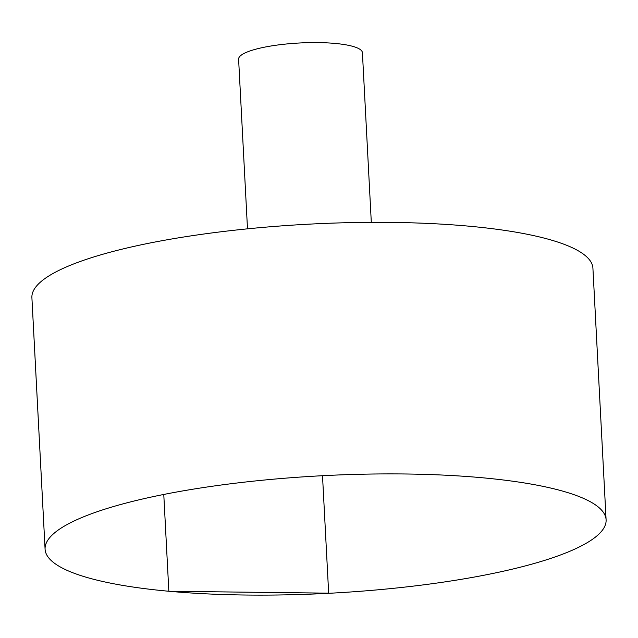 <?xml version="1.0" encoding="UTF-8"?>
<svg xmlns="http://www.w3.org/2000/svg" width="638" height="638" viewBox="0 0 638 638"><rect width="100%" height="100%" fill="white"/><g stroke="black" fill="none" stroke-linecap="round" stroke-linejoin="round"><path stroke-width="0.96" d="M558.242 555.802A280.895 58.879 -3 0 1 245.12 595.023A280.895 58.879 -3 0 1 45.083 549.214A280.895 58.879 -3 0 1 322.509 475.709A280.895 58.879 -3 0 1 606.1 519.81A280.895 58.879 -3 0 1 558.242 555.802M45.083 549.214L31.9 297.643A280.895 58.879 -3 0 1 309.326 224.145A280.895 58.879 -3 0 1 592.917 268.239L606.1 519.81M247.496 228.835L238.604 59.198A61.99 12.991 -3 0 1 299.828 42.977A61.99 12.991 -3 0 1 362.416 52.715L371.308 222.351M322.509 475.709L328.666 593.157L168.847 591.259L163.775 494.458"/></g></svg>
